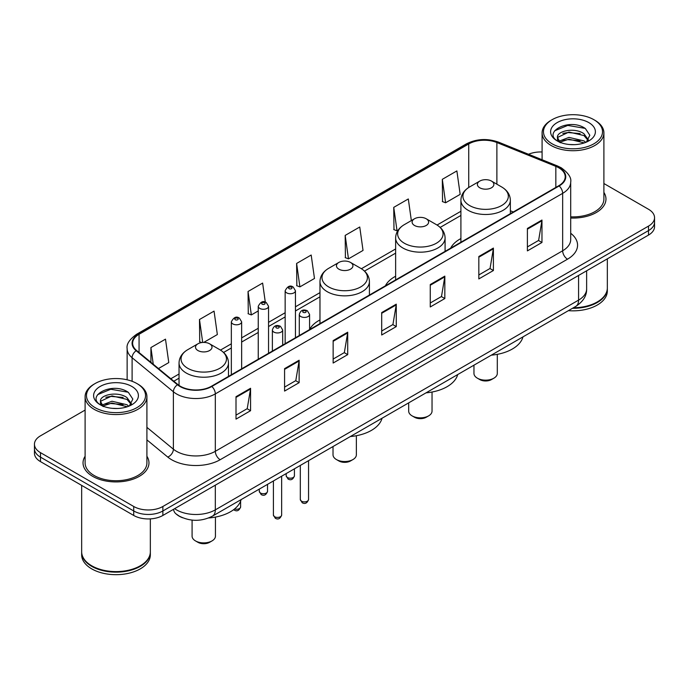 <?xml version="1.0" encoding="UTF-8"?>
<svg xmlns="http://www.w3.org/2000/svg" width="689" height="689" viewBox="0 0 689 689"><rect width="100%" height="100%" fill="white"/><g stroke="black" fill="none" stroke-linecap="round" stroke-linejoin="round"><path stroke-width="1.03" d="M319.972 319.929A36.405 21.014 0 0 0 309.585 329.506M395.632 276.229A36.405 21.014 0 0 0 385.384 285.823M460.907 238.549A36.405 21.014 0 0 0 450.658 248.143M182.645 517.775A20.601 11.894 180 0 1 176.84 514.571L175.902 513.787A13.737 9.19 129.5 0 1 173.507 509.317M85.1 410.076L40.487 435.827A20.601 11.894 0 0 0 34.45 444.241L34.45 453.216A20.601 11.894 0 0 0 40.487 461.621L133.726 515.458A20.601 11.894 0 0 0 162.871 515.458L648.513 235.07A20.601 11.894 0 0 0 654.55 226.664L654.55 222.177A20.601 11.894 0 0 1 648.513 230.591A20.601 11.894 0 0 0 654.55 222.177L654.55 217.69A20.601 11.894 0 0 0 648.513 209.275L603.9 183.524M34.45 444.241A20.601 11.894 0 0 0 40.487 452.656L133.726 506.484A20.601 11.894 0 0 0 162.871 506.484L162.871 510.971L648.513 230.591L162.871 510.971A20.601 11.894 0 0 1 133.726 510.971A20.601 11.894 0 0 0 162.871 510.971L162.871 515.458M40.487 452.656L40.487 457.143L133.726 510.971L40.487 457.143A20.601 11.894 0 0 1 34.45 448.728A20.601 11.894 0 0 0 40.487 457.143L40.487 461.621M85.1 456.264A32.969 19.034 0 0 0 83.033 462.887A32.969 19.034 0 0 0 92.688 476.349A32.969 19.034 0 0 0 128.619 480.474A32.969 19.034 0 0 0 148.97 462.887A32.969 19.034 0 0 0 146.912 456.264A32.969 19.034 0 0 1 148.97 462.887A32.969 19.034 0 0 1 128.619 480.474A32.969 19.034 0 0 1 92.688 476.349A32.969 19.034 0 0 1 83.033 462.887A32.969 19.034 0 0 1 85.1 456.264M558.77 167.78A21.979 12.686 180 0 1 565.204 176.754A21.979 12.686 180 0 1 558.77 185.729L211.437 386.253A21.979 12.686 180 0 1 177.891 384.565L136.611 350.52A21.979 12.686 180 0 1 132.632 343.243A21.979 12.686 180 0 1 139.066 334.277L468.727 143.949A21.979 12.686 180 0 1 496.881 142.528L555.834 166.359A21.979 12.686 180 0 1 558.77 167.78M559.158 167.556A22.53 13.005 0 0 0 556.152 166.101L497.191 142.261A22.53 13.005 0 0 0 468.339 143.725L138.678 334.053A22.53 13.005 0 0 0 136.155 350.71L177.435 384.746A22.53 13.005 0 0 0 211.824 386.477L559.158 185.952A22.53 13.005 0 0 0 559.158 167.556M236.008 396.692L236.008 419.119L250.572 410.704L250.572 388.277L236.008 396.692M236.008 415.14L247.23 408.663L250.52 389.018A5.495 3.169 -120 0 0 250.572 388.277M247.127 408.715L250.572 410.704M284.574 368.649L284.574 391.076L299.138 382.671L299.138 360.235L284.574 368.649M284.574 387.097L295.796 380.621L299.078 360.984A5.495 3.169 -120 0 0 299.138 360.235M295.693 380.681L299.138 382.671M333.14 340.607L333.14 363.043L347.704 354.628L347.704 332.201L333.14 340.607M333.14 359.064L344.354 352.587L347.644 332.942A5.495 3.169 -120 0 0 347.704 332.201M344.259 352.639L347.704 354.628M527.395 228.455L527.395 250.891L541.967 242.476L541.967 220.041L527.395 228.455M527.395 246.912L538.617 240.427L541.907 220.79A5.495 3.169 -120 0 0 541.967 220.041M538.514 240.487L541.967 242.476M478.829 256.497L478.829 278.924L493.402 270.519L493.402 248.083L478.829 256.497M478.829 274.945L490.051 268.469L493.341 248.832A5.495 3.169 -120 0 0 493.402 248.083M489.957 268.521L493.402 270.519M430.263 284.531L430.263 306.967L444.836 298.552L444.836 276.125L430.263 284.531M430.263 302.988L441.485 296.503L444.775 276.866A5.495 3.169 -120 0 0 444.836 276.125M441.391 296.563L444.836 298.552M381.697 312.573L381.697 335L396.27 326.595L396.27 304.159L381.697 312.573M381.697 331.021L392.919 324.545L396.209 304.908A5.495 3.169 -120 0 0 396.27 304.159M392.825 324.605L396.27 326.595M570.699 218.034A32.969 19.034 0 0 0 605.967 199.043A32.969 19.034 0 0 0 603.9 192.42A32.969 19.034 0 0 1 605.967 199.043A32.969 19.034 0 0 1 570.699 218.034M162.871 506.484L648.513 226.104A20.601 11.894 0 0 0 654.55 217.69M542.088 151.985A20.601 11.894 0 0 0 528.523 154.258M203.729 342.416L217.345 334.553L214.055 311.118L199.483 319.524L199.724 341.822M158.461 368.546L168.779 362.586L165.489 339.152L150.917 347.566L150.917 362.328M345.18 235.414L348.47 258.849L363.034 250.434L359.753 227L345.18 235.414L345.413 257.703M411.35 220.592L408.31 198.957L393.746 207.372L393.979 229.67M442.312 179.329L445.602 202.773L460.166 194.358L456.876 170.924L442.312 179.329L442.545 201.627M265.299 302.161L262.621 283.076L248.049 291.49L248.281 313.779M296.614 263.448L299.904 286.882L314.477 278.477L311.187 255.033L296.614 263.448L296.847 285.746M299.904 286.882L296.614 285.659M348.47 258.849L345.18 257.617M393.746 207.372L397.036 230.806L398.113 230.186M397.036 230.806L393.746 229.575M445.602 202.773L442.312 201.541M248.049 291.49L251.339 314.925L258.246 310.937M251.339 314.925L248.049 313.693M201.705 342.562L199.483 341.735M199.483 319.524L202.704 342.45M150.917 347.566L153.259 364.257M552.113 143.803A29.532 17.053 0 0 0 593.884 143.803A29.532 17.053 0 0 0 593.884 119.697L594.848 120.256A30.91 17.845 0 0 1 603.9 132.874A30.91 17.845 0 0 1 584.823 149.358A30.91 17.845 0 0 1 551.14 145.491A30.91 17.845 0 0 1 542.088 132.874A30.91 17.845 0 0 1 551.14 120.256L552.113 119.697A29.532 17.053 0 0 0 552.113 143.803M570.699 216.837A30.91 17.845 0 0 0 603.9 199.043L603.9 132.874M573.412 307.75A34.338 19.826 0 0 0 597.277 301.946A34.338 19.826 0 0 0 607.336 287.924L607.336 258.849M573.274 307.837A33.994 19.628 0 0 0 597.036 302.083A33.994 19.628 0 0 0 597.156 302.015M572.447 308.31A34.338 19.826 0 0 0 607.336 288.484A34.338 19.826 0 0 0 607.336 288.209M568.382 310.661A34.338 19.826 0 0 0 607.336 291.008L607.336 288.484M569.243 144.501L574.48 144.647M558.977 141.211L568.976 137.395L583.979 140.9L585.788 142.365M559.899 142.175L568.976 139.178L584.306 142.907M557.47 137.447L560.036 142.296M557.504 137.929C555.825 131.022 574.781 126.914 583.979 133.778L588.432 139.945M557.573 138.36L558.004 137.206L568.976 132.055L583.979 135.561L588.087 140.41M586.322 142.141L589.827 135.251L585.392 128.567C569.682 117.276 541.761 132.159 557.883 141.279L558.684 141.77M588.828 122.608A22.392 12.927 0 0 0 557.16 122.608A22.392 12.927 0 0 0 557.16 140.892A22.392 12.927 0 0 0 588.828 140.892A22.392 12.927 0 0 0 588.828 122.608M560.381 142.752C558.038 141.374 557.091 139.85 557.539 138.188M594.848 120.256L593.884 119.697A29.532 17.053 0 0 0 552.113 119.697M554.611 130.815L567.753 125.415L585.09 128.361M562.818 133.433L567.753 132.538L580.129 133.597M562.818 140.556L567.753 139.66L580.129 140.72M473.954 365.179L473.954 373.421A11.679 6.744 0 0 0 477.374 378.183L479.802 379.587A8.242 4.754 0 0 0 491.455 379.587L493.884 378.183A11.679 6.744 0 0 0 497.303 373.421L497.303 354.344M479.802 379.587L477.374 378.183A11.679 6.744 0 0 0 493.884 378.183M479.802 187.796A8.242 4.754 0 0 0 491.455 187.796A8.242 4.754 0 0 0 491.455 181.069L501.687 186.977A22.711 13.117 0 0 1 501.687 205.52A22.711 13.117 0 0 1 469.571 205.52A22.711 13.117 0 0 1 469.571 186.977C463.973 190.302 461.087 194.711 460.907 200.215A24.726 14.271 0 0 0 468.15 210.309A24.726 14.271 0 0 0 495.09 213.401A24.726 14.271 0 0 0 510.351 200.215C510.17 194.711 507.285 190.302 501.687 186.977L491.455 181.069A8.242 4.754 0 0 0 479.802 181.069A8.242 4.754 0 0 0 479.802 187.796M491.291 355.162A37.774 21.807 0 0 0 522.977 336.869M408.68 402.858L408.68 411.1A11.679 6.744 0 0 0 412.1 415.872L414.528 417.267A8.242 4.754 0 0 0 426.19 417.267L428.618 415.872A11.679 6.744 0 0 0 432.037 411.1L432.037 392.024M414.528 417.267L412.1 415.872A11.679 6.744 0 0 0 428.618 415.872M414.528 225.484A8.242 4.754 0 0 0 426.19 225.484A8.242 4.754 0 0 0 426.19 218.757L436.421 224.666A22.711 13.117 0 0 1 436.421 243.208A22.711 13.117 0 0 1 404.297 243.208A22.711 13.117 0 0 1 404.297 224.666C398.707 227.981 395.813 232.4 395.632 237.903A24.726 14.271 0 0 0 402.876 247.997A24.726 14.271 0 0 0 429.824 251.089A24.726 14.271 0 0 0 445.085 237.903C444.905 232.4 442.011 227.981 436.421 224.666L426.19 218.757A8.242 4.754 0 0 0 414.528 218.757A8.242 4.754 0 0 0 414.528 225.484M426.026 392.851A37.774 21.807 0 0 0 457.703 374.558M333.02 446.541L333.02 454.783A11.679 6.744 0 0 0 336.439 459.554L338.867 460.958A8.242 4.754 0 0 0 350.52 460.958L352.949 459.554A11.679 6.744 0 0 0 356.368 454.783L356.368 435.715M338.867 460.958L336.439 459.554A11.679 6.744 0 0 0 352.949 459.554M338.867 269.166A8.242 4.754 0 0 0 350.52 269.166A8.242 4.754 0 0 0 350.52 262.44L360.752 268.348A22.711 13.117 0 0 1 360.752 286.891A22.711 13.117 0 0 1 328.636 286.891A22.711 13.117 0 0 1 328.636 268.348C323.038 271.673 320.152 276.082 319.972 281.586A24.726 14.271 0 0 0 327.215 291.68A24.726 14.271 0 0 0 354.155 294.771A24.726 14.271 0 0 0 369.416 281.586C369.235 276.082 366.35 271.673 360.752 268.348L350.52 262.44A8.242 4.754 0 0 0 338.867 262.44A8.242 4.754 0 0 0 338.867 269.166M350.356 436.533A37.774 21.807 0 0 0 382.042 418.24M192.085 520.109L192.085 536.154A11.679 6.744 0 0 0 195.504 540.917L197.932 542.321A8.242 4.754 0 0 0 209.585 542.321L212.014 540.917A11.679 6.744 0 0 0 215.433 536.154L215.433 517.077M197.932 542.321L195.504 540.917A11.679 6.744 0 0 0 212.014 540.917M197.932 350.537A8.242 4.754 0 0 0 209.585 350.537A8.242 4.754 0 0 0 209.585 343.802L219.817 349.711A22.711 13.117 0 0 1 219.817 368.262A22.711 13.117 0 0 1 187.701 368.262A22.711 13.117 0 0 1 187.701 349.711C182.103 353.035 179.218 357.453 179.037 362.957A24.726 14.271 0 0 0 186.28 373.05A24.726 14.271 0 0 0 213.22 376.142A24.726 14.271 0 0 0 228.481 362.957C228.3 357.453 225.415 353.035 219.817 349.711L209.585 343.802A8.242 4.754 0 0 0 197.932 343.802A8.242 4.754 0 0 0 197.932 350.537M208.689 517.964A37.774 21.807 0 0 0 241.107 499.611M95.116 407.647A29.532 17.053 0 0 0 136.887 407.647A29.532 17.053 0 0 0 136.887 383.54L137.86 384.1A30.91 17.845 0 0 1 146.912 396.718A30.91 17.845 0 0 1 127.827 413.202A30.91 17.845 0 0 1 94.152 409.335A30.91 17.845 0 0 1 85.1 396.718A30.91 17.845 0 0 1 94.152 384.1L95.116 383.54A29.532 17.053 0 0 0 95.116 407.647M85.1 396.718L85.1 462.887A30.91 17.845 0 0 0 94.152 475.505A30.91 17.845 0 0 0 127.827 479.372A30.91 17.845 0 0 0 146.912 462.887L146.912 396.718M140.16 565.858A33.994 19.628 0 0 1 140.039 565.927A33.994 19.628 0 0 1 91.964 565.927L91.723 565.79A34.338 19.826 0 0 0 140.289 565.79A34.338 19.826 0 0 0 150.34 551.768L150.34 518.886M81.664 552.053A34.338 19.826 0 0 0 81.664 552.328A34.338 19.826 0 0 0 91.723 566.349A34.338 19.826 0 0 0 129.144 570.647A34.338 19.826 0 0 0 150.34 552.328A34.338 19.826 0 0 0 150.34 552.053M81.664 552.328L81.664 554.852A34.338 19.826 0 0 0 91.723 568.873A34.338 19.826 0 0 0 129.144 573.17A34.338 19.826 0 0 0 150.34 554.852L150.34 552.328M112.255 408.336L117.483 408.491M101.981 405.054L111.988 401.239L126.983 404.744L128.8 406.209M102.902 406.01L111.988 403.022L127.31 406.751M100.473 401.291L103.049 406.14M100.508 401.773C98.837 394.857 117.785 390.758 126.983 397.622L131.444 403.788M100.577 402.204L101.007 401.05L111.988 395.899L126.983 399.405L131.091 404.245M129.325 405.985L132.839 399.095L128.395 392.411C112.686 381.112 84.764 395.994 100.887 405.123L101.688 405.614M131.84 386.451A22.392 12.927 0 0 0 100.172 386.451A22.392 12.927 0 0 0 100.172 404.736A22.392 12.927 0 0 0 131.84 404.736A22.392 12.927 0 0 0 131.84 386.451M103.384 406.596C101.042 405.218 100.094 403.694 100.542 402.031M81.664 485.401L81.664 551.768A34.338 19.826 0 0 0 91.723 565.79L91.964 565.927M137.86 384.1L136.887 383.54A29.532 17.053 0 0 0 95.116 383.54M97.614 394.659L110.765 389.259L128.094 392.205M105.83 397.277L110.765 396.382L123.133 397.441M105.83 404.4L110.765 403.504L123.133 404.564M174.618 508.671A27.474 15.864 0 0 0 176.47 509.851A27.474 15.864 0 0 0 215.321 509.851L578.579 300.12A27.474 15.864 0 0 0 586.632 288.906C586.83 295.727 583.195 301.558 575.737 306.416L212.47 516.139A13.737 7.932 60 0 0 215.321 509.851L215.321 485.177M578.579 275.445L578.579 300.12A13.737 7.932 60 0 1 575.737 306.416M648.513 235.07L648.513 226.104M133.726 515.458L133.726 506.484M570.699 233.27A34.338 19.826 180 0 1 567.512 259.185L220.179 459.718A6.864 3.962 60 0 1 215.321 451.304L562.655 250.779A27.474 15.864 0 0 0 570.699 239.557L570.699 182.137A27.474 15.864 180 0 1 562.655 193.351A6.864 3.962 -120 0 0 559.158 185.952M220.179 459.718A34.338 19.826 180 0 1 171.613 459.718A34.338 19.826 180 0 1 167.763 457.074L146.912 439.875M177.435 384.746A6.864 4.59 129.5 0 0 173.387 391.765L173.387 449.185A27.474 15.864 0 0 0 176.47 451.304A27.474 15.864 0 0 0 215.321 451.304L215.321 393.884A27.474 15.864 180 0 1 173.387 391.765L132.107 357.729A27.474 15.864 180 0 1 127.138 348.634L127.138 379.803M570.699 182.137C571.612 177.848 568.459 173.06 561.234 167.78L557.616 166.023A6.864 3.212 112 0 0 556.152 166.101M557.616 166.023L498.664 142.192C487.287 138.162 476.487 138.747 466.264 143.941A6.864 3.962 60 0 1 468.339 143.725M138.678 334.053A6.864 3.962 -120 0 0 136.603 334.268C129.48 339.393 126.32 344.181 127.138 348.634M136.155 350.71A6.864 4.59 129.5 0 0 132.107 357.729L132.107 381.301M498.664 142.192A6.864 3.212 112 0 0 497.191 142.261M211.824 386.477A6.864 3.962 60 0 1 215.321 393.884L562.655 193.351L562.655 250.779A6.864 3.962 60 0 0 567.512 259.185M146.912 427.361L173.387 449.185A6.864 4.59 -50.5 0 1 167.763 457.074M139.066 334.277L139.066 352.553M555.834 166.359L555.834 187.417M496.881 142.528L496.881 184.196M513.305 211.971L510.351 210.782M468.727 143.949L468.727 187.486M460.907 211.273L437.05 225.045M395.632 248.953L361.389 268.727M319.972 292.644L295.452 306.794M285.151 312.746L268.546 322.331M258.246 328.274L241.641 337.86M231.34 343.811L220.454 350.098M179.037 374.006L170.829 378.743M381.697 313.28L396.209 304.908M430.263 285.246L444.775 276.866M478.829 257.204L493.341 248.832M527.395 229.17L541.907 220.79M333.14 341.322L347.644 332.942M284.574 369.364L299.078 360.984M236.008 397.398L250.52 389.018M308.551 499.508C307.199 503.211 305.089 504.296 302.23 502.763L300.309 499.508A4.117 2.377 0 0 0 301.524 501.187A4.117 2.377 0 0 0 306.011 501.704A4.117 2.377 0 0 0 308.551 499.508L308.551 460.665M300.792 316.552A5.15 2.971 180 0 1 299.284 314.451C300.602 310.222 303.298 308.999 307.363 310.773L309.585 314.451A5.15 2.971 180 0 1 306.407 317.198A5.15 2.971 180 0 1 300.792 316.552M305.649 310.946A1.714 0.99 0 0 0 303.22 310.946A1.714 0.99 0 0 0 303.22 312.35A1.714 0.99 0 0 0 305.649 312.35A1.714 0.99 0 0 0 305.649 310.946M281.646 515.045C280.294 518.748 278.184 519.833 275.324 518.292L273.412 515.045A4.117 2.377 0 0 0 274.618 516.724A4.117 2.377 0 0 0 279.105 517.241A4.117 2.377 0 0 0 281.646 515.045L281.646 476.202M273.886 332.089A5.15 2.971 180 0 1 272.379 329.979C273.697 325.759 276.392 324.536 280.457 326.31L282.679 329.979A5.15 2.971 180 0 1 279.501 332.727A5.15 2.971 180 0 1 273.886 332.089M278.744 326.483A1.714 0.99 0 0 0 276.315 326.483A1.714 0.99 0 0 0 276.315 327.878A1.714 0.99 0 0 0 278.744 327.878A1.714 0.99 0 0 0 278.744 326.483M287.391 477.494A4.117 2.377 0 0 0 291.878 478.011A4.117 2.377 0 0 0 294.427 475.815C293.066 479.518 290.956 480.603 288.097 479.07L286.185 475.815A4.117 2.377 0 0 0 287.391 477.494M295.452 337.748L295.452 290.758A5.15 2.971 180 0 1 292.274 293.505A5.15 2.971 180 0 1 286.658 292.859A5.15 2.971 180 0 1 285.151 290.758L285.151 343.699M289.087 288.657A1.714 0.99 0 0 0 291.516 288.657A1.714 0.99 0 0 0 291.516 287.253A1.714 0.99 0 0 0 289.087 287.253A1.714 0.99 0 0 0 289.087 288.657M260.485 493.031A4.117 2.377 0 0 0 264.972 493.548A4.117 2.377 0 0 0 267.521 491.352C266.161 495.055 264.051 496.14 261.191 494.599L259.279 491.352A4.117 2.377 0 0 0 260.485 493.031M268.546 353.285L268.546 306.295A5.15 2.971 180 0 1 265.368 309.042A5.15 2.971 180 0 1 259.753 308.396A5.15 2.971 180 0 1 258.246 306.295L258.246 359.227M262.182 304.185A1.714 0.99 0 0 0 264.61 304.185A1.714 0.99 0 0 0 264.61 302.79A1.714 0.99 0 0 0 262.182 302.79A1.714 0.99 0 0 0 262.182 304.185M234.544 508.982A4.117 2.377 0 0 0 240.616 506.88C239.255 510.583 237.145 511.669 234.286 510.136L233.649 509.679M241.641 368.813L241.641 321.823A5.15 2.971 180 0 1 238.463 324.571A5.15 2.971 180 0 1 232.848 323.925A5.15 2.971 180 0 1 231.34 321.823L231.34 374.764M235.276 319.722A1.714 0.99 0 0 0 237.705 319.722A1.714 0.99 0 0 0 237.705 318.318A1.714 0.99 0 0 0 235.276 318.318A1.714 0.99 0 0 0 235.276 319.722M212.47 516.139C201.421 521.694 190.362 521.694 179.312 516.139L175.902 513.787M586.632 288.906L586.632 270.803M466.264 143.941L136.603 334.268M460.907 215.45L440.185 227.413M395.632 253.139L364.524 271.096M319.972 296.821L295.452 310.972M285.151 316.923L268.546 326.508M258.246 332.46L241.641 342.045M231.34 347.988L223.589 352.467M179.037 378.192L173.817 381.206M542.088 159.745L542.088 132.874M510.351 213.676L510.351 200.215M460.907 242.227L460.907 200.215M479.802 181.069L469.571 186.977M445.085 251.356L445.085 237.903M395.632 279.906L395.632 237.903M414.528 218.757L404.297 224.666M369.416 295.047L369.416 281.586M319.972 323.597L319.972 281.586M338.867 262.44L328.636 268.348M228.481 376.409L228.481 362.957M179.037 385.427L179.037 362.957M197.932 343.802L187.701 349.711M300.309 499.508L300.309 465.428M299.284 335.534L299.284 314.451M309.585 329.592L309.585 314.451M273.412 515.045L273.412 480.956M272.379 351.071L272.379 329.979M282.679 345.12L282.679 329.979M294.427 475.815L294.427 468.83M295.452 290.758L293.23 287.08C290.241 284.927 287.554 286.15 285.151 290.758M286.185 475.815L286.185 473.584M267.521 491.352L267.521 484.358M268.546 306.295L266.324 302.617C263.336 300.456 260.649 301.687 258.246 306.295M259.279 491.352L259.279 489.121M240.616 506.88L240.616 501.127M241.641 321.823L239.419 318.146C236.439 315.993 233.743 317.216 231.34 321.823"/></g></svg>
